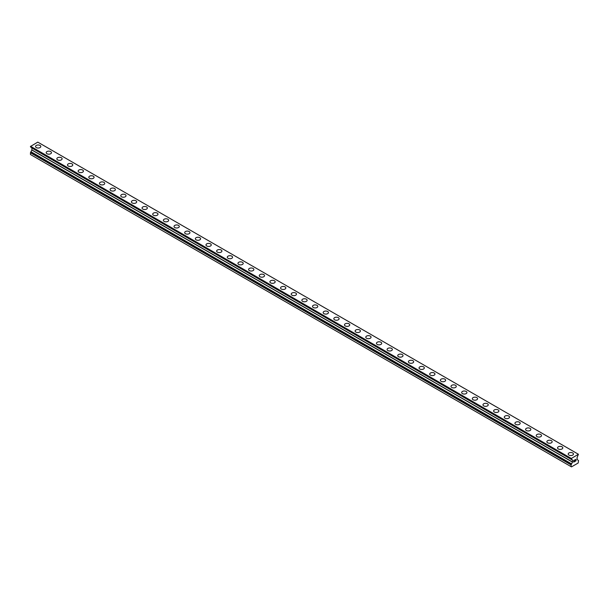 <?xml version="1.0" encoding="UTF-8"?>
<svg xmlns="http://www.w3.org/2000/svg" width="609" height="609" viewBox="0 0 609 609"><rect width="100%" height="100%" fill="white"/><g stroke="black" fill="none" stroke-linecap="round" stroke-linejoin="round"><path stroke-width="0.91" d="M35.535 146.51A2.634 1.522 180 0 1 37.164 145.102A2.634 1.522 180 0 1 40.034 145.429A2.634 1.522 180 0 1 40.811 146.51A2.634 1.522 180 0 1 39.182 147.918A2.634 1.522 180 0 1 36.312 147.584A2.634 1.522 180 0 1 35.535 146.51A2.634 1.522 180 0 1 37.164 145.109A2.634 1.522 180 0 1 40.034 145.437A2.634 1.522 180 0 1 40.811 146.51M50.692 151.588A2.634 1.522 180 0 1 51.46 152.661A2.634 1.522 180 0 1 49.839 154.069A2.634 1.522 180 0 1 46.962 153.734A2.634 1.522 180 0 1 46.193 152.661A2.634 1.522 180 0 1 47.822 151.253A2.634 1.522 180 0 1 50.692 151.588M46.193 152.661A2.634 1.522 180 0 1 47.814 151.253A2.634 1.522 180 0 1 50.692 151.58A2.634 1.522 180 0 1 51.46 152.661M56.843 158.812A2.634 1.522 180 0 1 58.472 157.404A2.634 1.522 180 0 1 61.342 157.731A2.634 1.522 180 0 1 62.118 158.812A2.634 1.522 180 0 1 60.489 160.22A2.634 1.522 180 0 1 57.619 159.885A2.634 1.522 180 0 1 56.843 158.812A2.634 1.522 180 0 1 58.472 157.404A2.634 1.522 180 0 1 61.342 157.739A2.634 1.522 180 0 1 62.118 158.812M67.492 164.963A2.634 1.522 180 0 1 69.121 163.555A2.634 1.522 180 0 1 71.999 163.882A2.634 1.522 180 0 1 72.768 164.963A2.634 1.522 180 0 1 71.139 166.364A2.634 1.522 180 0 1 68.269 166.036A2.634 1.522 180 0 1 67.492 164.963A2.634 1.522 180 0 1 69.121 163.555A2.634 1.522 180 0 1 71.999 163.89A2.634 1.522 180 0 1 72.768 164.963M78.15 171.114A2.634 1.522 180 0 1 79.779 169.705A2.634 1.522 180 0 1 82.649 170.033A2.634 1.522 180 0 1 83.425 171.114A2.634 1.522 180 0 1 81.796 172.514A2.634 1.522 180 0 1 78.919 172.187A2.634 1.522 180 0 1 78.15 171.114A2.634 1.522 180 0 1 79.779 169.705A2.634 1.522 180 0 1 82.649 170.04A2.634 1.522 180 0 1 83.425 171.114M88.8 177.265A2.634 1.522 180 0 1 90.429 175.856A2.634 1.522 180 0 1 93.306 176.184A2.634 1.522 180 0 1 94.075 177.265A2.634 1.522 180 0 1 92.446 178.665A2.634 1.522 180 0 1 89.576 178.338A2.634 1.522 180 0 1 88.8 177.265A2.634 1.522 180 0 1 90.429 175.856A2.634 1.522 180 0 1 93.306 176.191A2.634 1.522 180 0 1 94.075 177.265M103.956 182.342A2.634 1.522 180 0 1 104.725 183.416A2.634 1.522 180 0 1 103.104 184.816A2.634 1.522 180 0 1 100.226 184.489A2.634 1.522 180 0 1 99.457 183.416A2.634 1.522 180 0 1 101.086 182.007A2.634 1.522 180 0 1 103.956 182.342M99.457 183.416A2.634 1.522 180 0 1 101.086 182.007A2.634 1.522 180 0 1 103.956 182.335A2.634 1.522 180 0 1 104.725 183.416M110.107 189.566A2.634 1.522 180 0 1 111.736 188.158A2.634 1.522 180 0 1 114.606 188.486A2.634 1.522 180 0 1 115.383 189.566A2.634 1.522 180 0 1 113.754 190.967A2.634 1.522 180 0 1 110.884 190.64A2.634 1.522 180 0 1 110.107 189.566A2.634 1.522 180 0 1 111.736 188.158A2.634 1.522 180 0 1 114.606 188.493A2.634 1.522 180 0 1 115.383 189.566M120.765 195.71A2.634 1.522 180 0 1 122.386 194.309A2.634 1.522 180 0 1 125.264 194.636A2.634 1.522 180 0 1 126.033 195.717A2.634 1.522 180 0 1 124.403 197.118A2.634 1.522 180 0 1 121.534 196.791A2.634 1.522 180 0 1 120.765 195.71A2.634 1.522 180 0 1 122.394 194.309A2.634 1.522 180 0 1 125.264 194.636A2.634 1.522 180 0 1 126.033 195.71M131.415 201.868A2.634 1.522 180 0 1 133.044 200.46A2.634 1.522 180 0 1 135.914 200.787A2.634 1.522 180 0 1 136.69 201.868M135.914 200.787A2.634 1.522 180 0 1 136.69 201.861A2.634 1.522 180 0 1 135.061 203.269A2.634 1.522 180 0 1 132.183 202.942A2.634 1.522 180 0 1 131.415 201.861A2.634 1.522 180 0 1 133.044 200.46A2.634 1.522 180 0 1 135.914 200.787M142.064 208.012A2.634 1.522 180 0 1 143.694 206.611A2.634 1.522 180 0 1 146.571 206.938A2.634 1.522 180 0 1 147.34 208.019A2.634 1.522 180 0 1 145.711 209.42A2.634 1.522 180 0 1 142.841 209.093A2.634 1.522 180 0 1 142.064 208.012A2.634 1.522 180 0 1 143.694 206.611A2.634 1.522 180 0 1 146.571 206.938A2.634 1.522 180 0 1 147.34 208.012M152.722 214.162A2.634 1.522 180 0 1 154.351 212.762A2.634 1.522 180 0 1 157.221 213.089A2.634 1.522 180 0 1 157.997 214.162A2.634 1.522 180 0 1 156.368 215.571A2.634 1.522 180 0 1 153.491 215.243A2.634 1.522 180 0 1 152.722 214.162A2.634 1.522 180 0 1 154.351 212.762A2.634 1.522 180 0 1 157.221 213.089A2.634 1.522 180 0 1 157.997 214.162M163.372 220.313A2.634 1.522 180 0 1 165.001 218.905A2.634 1.522 180 0 1 167.871 219.24A2.634 1.522 180 0 1 168.647 220.313A2.634 1.522 180 0 1 167.018 221.722A2.634 1.522 180 0 1 164.148 221.394A2.634 1.522 180 0 1 163.372 220.313A2.634 1.522 180 0 1 165.001 218.913A2.634 1.522 180 0 1 167.871 219.24A2.634 1.522 180 0 1 168.647 220.313M174.029 226.464A2.634 1.522 180 0 1 175.651 225.056A2.634 1.522 180 0 1 178.528 225.391A2.634 1.522 180 0 1 179.297 226.464A2.634 1.522 180 0 1 177.676 227.873A2.634 1.522 180 0 1 174.798 227.545A2.634 1.522 180 0 1 174.029 226.464A2.634 1.522 180 0 1 175.658 225.064A2.634 1.522 180 0 1 178.528 225.391A2.634 1.522 180 0 1 179.297 226.464M184.679 232.615A2.634 1.522 180 0 1 186.308 231.207A2.634 1.522 180 0 1 189.178 231.542A2.634 1.522 180 0 1 189.955 232.615A2.634 1.522 180 0 1 188.326 234.023A2.634 1.522 180 0 1 185.456 233.696A2.634 1.522 180 0 1 184.679 232.615A2.634 1.522 180 0 1 186.308 231.214A2.634 1.522 180 0 1 189.178 231.542A2.634 1.522 180 0 1 189.955 232.615M195.329 238.766A2.634 1.522 180 0 1 196.958 237.358A2.634 1.522 180 0 1 199.836 237.693A2.634 1.522 180 0 1 200.605 238.766A2.634 1.522 180 0 1 198.976 240.174A2.634 1.522 180 0 1 196.106 239.839A2.634 1.522 180 0 1 195.329 238.766A2.634 1.522 180 0 1 196.958 237.365A2.634 1.522 180 0 1 199.836 237.693A2.634 1.522 180 0 1 200.605 238.766M205.987 244.917A2.634 1.522 180 0 1 207.616 243.509A2.634 1.522 180 0 1 210.486 243.844A2.634 1.522 180 0 1 211.262 244.917A2.634 1.522 180 0 1 209.633 246.325A2.634 1.522 180 0 1 206.756 245.99A2.634 1.522 180 0 1 205.987 244.917A2.634 1.522 180 0 1 207.616 243.516A2.634 1.522 180 0 1 210.486 243.844A2.634 1.522 180 0 1 211.262 244.917M216.637 251.068A2.634 1.522 180 0 1 218.266 249.66A2.634 1.522 180 0 1 221.143 249.994A2.634 1.522 180 0 1 221.912 251.068A2.634 1.522 180 0 1 220.283 252.476A2.634 1.522 180 0 1 217.413 252.141A2.634 1.522 180 0 1 216.637 251.068A2.634 1.522 180 0 1 218.266 249.667A2.634 1.522 180 0 1 221.143 249.994A2.634 1.522 180 0 1 221.912 251.068M227.294 257.219A2.634 1.522 180 0 1 228.923 255.81A2.634 1.522 180 0 1 231.793 256.145A2.634 1.522 180 0 1 232.562 257.219A2.634 1.522 180 0 1 230.94 258.627A2.634 1.522 180 0 1 228.063 258.292A2.634 1.522 180 0 1 227.294 257.219A2.634 1.522 180 0 1 228.923 255.818A2.634 1.522 180 0 1 231.793 256.145A2.634 1.522 180 0 1 232.562 257.219M237.944 263.37A2.634 1.522 180 0 1 239.573 261.961A2.634 1.522 180 0 1 242.443 262.289A2.634 1.522 180 0 1 243.219 263.37A2.634 1.522 180 0 1 241.59 264.778A2.634 1.522 180 0 1 238.72 264.443A2.634 1.522 180 0 1 237.944 263.37A2.634 1.522 180 0 1 239.573 261.961A2.634 1.522 180 0 1 242.443 262.296A2.634 1.522 180 0 1 243.219 263.37M248.601 269.521A2.634 1.522 180 0 1 250.223 268.112A2.634 1.522 180 0 1 253.1 268.44A2.634 1.522 180 0 1 253.869 269.521A2.634 1.522 180 0 1 252.24 270.929A2.634 1.522 180 0 1 249.37 270.594A2.634 1.522 180 0 1 248.601 269.521A2.634 1.522 180 0 1 250.23 268.112A2.634 1.522 180 0 1 253.1 268.447A2.634 1.522 180 0 1 253.869 269.521M259.251 275.671A2.634 1.522 180 0 1 260.88 274.263A2.634 1.522 180 0 1 263.75 274.59A2.634 1.522 180 0 1 264.527 275.671A2.634 1.522 180 0 1 262.898 277.072A2.634 1.522 180 0 1 260.02 276.745A2.634 1.522 180 0 1 259.251 275.671A2.634 1.522 180 0 1 260.88 274.263A2.634 1.522 180 0 1 263.75 274.598A2.634 1.522 180 0 1 264.527 275.671M269.901 281.822A2.634 1.522 180 0 1 271.53 280.414A2.634 1.522 180 0 1 274.408 280.741A2.634 1.522 180 0 1 275.177 281.822A2.634 1.522 180 0 1 273.548 283.223A2.634 1.522 180 0 1 270.678 282.896A2.634 1.522 180 0 1 269.901 281.822A2.634 1.522 180 0 1 271.53 280.414A2.634 1.522 180 0 1 274.408 280.749A2.634 1.522 180 0 1 275.177 281.822M285.058 286.9A2.634 1.522 180 0 1 285.834 287.973A2.634 1.522 180 0 1 284.205 289.374A2.634 1.522 180 0 1 281.328 289.047A2.634 1.522 180 0 1 280.559 287.973A2.634 1.522 180 0 1 282.188 286.565A2.634 1.522 180 0 1 285.058 286.9M280.559 287.973A2.634 1.522 180 0 1 282.188 286.565A2.634 1.522 180 0 1 285.058 286.892A2.634 1.522 180 0 1 285.834 287.973M291.209 294.124A2.634 1.522 180 0 1 292.838 292.716A2.634 1.522 180 0 1 295.708 293.043A2.634 1.522 180 0 1 296.484 294.124A2.634 1.522 180 0 1 294.855 295.525A2.634 1.522 180 0 1 291.985 295.198A2.634 1.522 180 0 1 291.209 294.124A2.634 1.522 180 0 1 292.838 292.716A2.634 1.522 180 0 1 295.708 293.051A2.634 1.522 180 0 1 296.484 294.124M301.866 300.275A2.634 1.522 180 0 1 303.488 298.867A2.634 1.522 180 0 1 306.365 299.194A2.634 1.522 180 0 1 307.134 300.275A2.634 1.522 180 0 1 305.512 301.676A2.634 1.522 180 0 1 302.635 301.348A2.634 1.522 180 0 1 301.866 300.275A2.634 1.522 180 0 1 303.495 298.867A2.634 1.522 180 0 1 306.365 299.202A2.634 1.522 180 0 1 307.134 300.275M312.516 306.426A2.634 1.522 180 0 1 314.145 305.018A2.634 1.522 180 0 1 317.015 305.345A2.634 1.522 180 0 1 317.791 306.426M317.015 305.345A2.634 1.522 180 0 1 317.791 306.418A2.634 1.522 180 0 1 316.162 307.827A2.634 1.522 180 0 1 313.292 307.499A2.634 1.522 180 0 1 312.516 306.418A2.634 1.522 180 0 1 314.145 305.018A2.634 1.522 180 0 1 317.015 305.345M323.166 312.569A2.634 1.522 180 0 1 324.795 311.169A2.634 1.522 180 0 1 327.672 311.496A2.634 1.522 180 0 1 328.441 312.577A2.634 1.522 180 0 1 326.812 313.978A2.634 1.522 180 0 1 323.942 313.65A2.634 1.522 180 0 1 323.166 312.569A2.634 1.522 180 0 1 324.795 311.169A2.634 1.522 180 0 1 327.672 311.496A2.634 1.522 180 0 1 328.441 312.569M333.823 318.72A2.634 1.522 180 0 1 335.452 317.319A2.634 1.522 180 0 1 338.322 317.647A2.634 1.522 180 0 1 339.099 318.728A2.634 1.522 180 0 1 337.47 320.128A2.634 1.522 180 0 1 334.592 319.801A2.634 1.522 180 0 1 333.823 318.72A2.634 1.522 180 0 1 335.452 317.319A2.634 1.522 180 0 1 338.322 317.647A2.634 1.522 180 0 1 339.099 318.72M344.473 324.871A2.634 1.522 180 0 1 346.102 323.47A2.634 1.522 180 0 1 348.98 323.798A2.634 1.522 180 0 1 349.749 324.879A2.634 1.522 180 0 1 348.12 326.279A2.634 1.522 180 0 1 345.25 325.952A2.634 1.522 180 0 1 344.473 324.871A2.634 1.522 180 0 1 346.102 323.47A2.634 1.522 180 0 1 348.98 323.798A2.634 1.522 180 0 1 349.749 324.871M355.131 331.022A2.634 1.522 180 0 1 356.76 329.621A2.634 1.522 180 0 1 359.63 329.949A2.634 1.522 180 0 1 360.399 331.022A2.634 1.522 180 0 1 358.777 332.43A2.634 1.522 180 0 1 355.9 332.103A2.634 1.522 180 0 1 355.131 331.022A2.634 1.522 180 0 1 356.76 329.621A2.634 1.522 180 0 1 359.63 329.949A2.634 1.522 180 0 1 360.399 331.022M365.781 337.173A2.634 1.522 180 0 1 367.41 335.765A2.634 1.522 180 0 1 370.28 336.099A2.634 1.522 180 0 1 371.056 337.173A2.634 1.522 180 0 1 369.427 338.581A2.634 1.522 180 0 1 366.557 338.254A2.634 1.522 180 0 1 365.781 337.173A2.634 1.522 180 0 1 367.41 335.772A2.634 1.522 180 0 1 370.28 336.099A2.634 1.522 180 0 1 371.056 337.173M376.438 343.324A2.634 1.522 180 0 1 378.06 341.915A2.634 1.522 180 0 1 380.937 342.25A2.634 1.522 180 0 1 381.706 343.324A2.634 1.522 180 0 1 380.077 344.732A2.634 1.522 180 0 1 377.207 344.405A2.634 1.522 180 0 1 376.438 343.324A2.634 1.522 180 0 1 378.067 341.923A2.634 1.522 180 0 1 380.937 342.25A2.634 1.522 180 0 1 381.706 343.324M387.088 349.475A2.634 1.522 180 0 1 388.717 348.066A2.634 1.522 180 0 1 391.587 348.401A2.634 1.522 180 0 1 392.363 349.475A2.634 1.522 180 0 1 390.734 350.883A2.634 1.522 180 0 1 387.857 350.548A2.634 1.522 180 0 1 387.088 349.475A2.634 1.522 180 0 1 388.717 348.074A2.634 1.522 180 0 1 391.587 348.401A2.634 1.522 180 0 1 392.363 349.475M397.738 355.626A2.634 1.522 180 0 1 399.367 354.217A2.634 1.522 180 0 1 402.244 354.552A2.634 1.522 180 0 1 403.013 355.626A2.634 1.522 180 0 1 401.384 357.034A2.634 1.522 180 0 1 398.514 356.699A2.634 1.522 180 0 1 397.738 355.626A2.634 1.522 180 0 1 399.367 354.225A2.634 1.522 180 0 1 402.244 354.552A2.634 1.522 180 0 1 403.013 355.626M408.395 361.776A2.634 1.522 180 0 1 410.024 360.368A2.634 1.522 180 0 1 412.894 360.703A2.634 1.522 180 0 1 413.671 361.776A2.634 1.522 180 0 1 412.042 363.185A2.634 1.522 180 0 1 409.164 362.85A2.634 1.522 180 0 1 408.395 361.776A2.634 1.522 180 0 1 410.024 360.376A2.634 1.522 180 0 1 412.894 360.703A2.634 1.522 180 0 1 413.671 361.776M419.045 367.927A2.634 1.522 180 0 1 420.674 366.519A2.634 1.522 180 0 1 423.544 366.854A2.634 1.522 180 0 1 424.321 367.927A2.634 1.522 180 0 1 422.692 369.336A2.634 1.522 180 0 1 419.822 369.001A2.634 1.522 180 0 1 419.045 367.927A2.634 1.522 180 0 1 420.674 366.527A2.634 1.522 180 0 1 423.544 366.854A2.634 1.522 180 0 1 424.321 367.927M429.703 374.078A2.634 1.522 180 0 1 431.324 372.67A2.634 1.522 180 0 1 434.202 372.997A2.634 1.522 180 0 1 434.971 374.078A2.634 1.522 180 0 1 433.349 375.487A2.634 1.522 180 0 1 430.472 375.152A2.634 1.522 180 0 1 429.703 374.078A2.634 1.522 180 0 1 431.332 372.678A2.634 1.522 180 0 1 434.202 373.005A2.634 1.522 180 0 1 434.971 374.078M440.353 380.229A2.634 1.522 180 0 1 441.982 378.821A2.634 1.522 180 0 1 444.852 379.148A2.634 1.522 180 0 1 445.628 380.229A2.634 1.522 180 0 1 443.999 381.637A2.634 1.522 180 0 1 441.129 381.303A2.634 1.522 180 0 1 440.353 380.229A2.634 1.522 180 0 1 441.982 378.821A2.634 1.522 180 0 1 444.852 379.156A2.634 1.522 180 0 1 445.628 380.229M451.003 386.38A2.634 1.522 180 0 1 452.632 384.972A2.634 1.522 180 0 1 455.509 385.299A2.634 1.522 180 0 1 456.278 386.38A2.634 1.522 180 0 1 454.649 387.788A2.634 1.522 180 0 1 451.779 387.453A2.634 1.522 180 0 1 451.003 386.38A2.634 1.522 180 0 1 452.632 384.972A2.634 1.522 180 0 1 455.509 385.307A2.634 1.522 180 0 1 456.278 386.38M466.159 391.458A2.634 1.522 180 0 1 466.936 392.531A2.634 1.522 180 0 1 465.306 393.932A2.634 1.522 180 0 1 462.429 393.604A2.634 1.522 180 0 1 461.66 392.531A2.634 1.522 180 0 1 463.289 391.123A2.634 1.522 180 0 1 466.159 391.458M461.66 392.531A2.634 1.522 180 0 1 463.289 391.123A2.634 1.522 180 0 1 466.159 391.45A2.634 1.522 180 0 1 466.936 392.531M472.31 398.682A2.634 1.522 180 0 1 473.939 397.274A2.634 1.522 180 0 1 476.817 397.601A2.634 1.522 180 0 1 477.585 398.682A2.634 1.522 180 0 1 475.956 400.083A2.634 1.522 180 0 1 473.086 399.755A2.634 1.522 180 0 1 472.31 398.682A2.634 1.522 180 0 1 473.939 397.274A2.634 1.522 180 0 1 476.817 397.608A2.634 1.522 180 0 1 477.585 398.682M482.967 404.833A2.634 1.522 180 0 1 484.597 403.424A2.634 1.522 180 0 1 487.466 403.752A2.634 1.522 180 0 1 488.235 404.833A2.634 1.522 180 0 1 486.614 406.233A2.634 1.522 180 0 1 483.736 405.906A2.634 1.522 180 0 1 482.967 404.833A2.634 1.522 180 0 1 484.597 403.424A2.634 1.522 180 0 1 487.466 403.759A2.634 1.522 180 0 1 488.235 404.833M493.617 410.984A2.634 1.522 180 0 1 495.246 409.575A2.634 1.522 180 0 1 498.116 409.903A2.634 1.522 180 0 1 498.893 410.984A2.634 1.522 180 0 1 497.264 412.384A2.634 1.522 180 0 1 494.394 412.057A2.634 1.522 180 0 1 493.617 410.984A2.634 1.522 180 0 1 495.246 409.575A2.634 1.522 180 0 1 498.116 409.91A2.634 1.522 180 0 1 498.893 410.984M504.275 417.135A2.634 1.522 180 0 1 505.896 415.726A2.634 1.522 180 0 1 508.774 416.054A2.634 1.522 180 0 1 509.543 417.135A2.634 1.522 180 0 1 507.914 418.535A2.634 1.522 180 0 1 505.044 418.208A2.634 1.522 180 0 1 504.275 417.135A2.634 1.522 180 0 1 505.904 415.726A2.634 1.522 180 0 1 508.774 416.061A2.634 1.522 180 0 1 509.543 417.135M514.925 423.278A2.634 1.522 180 0 1 516.554 421.877A2.634 1.522 180 0 1 519.424 422.204A2.634 1.522 180 0 1 520.2 423.285A2.634 1.522 180 0 1 518.571 424.686A2.634 1.522 180 0 1 515.694 424.359A2.634 1.522 180 0 1 514.925 423.278A2.634 1.522 180 0 1 516.554 421.877A2.634 1.522 180 0 1 519.424 422.204A2.634 1.522 180 0 1 520.2 423.278M525.575 429.429A2.634 1.522 180 0 1 527.204 428.028A2.634 1.522 180 0 1 530.081 428.355A2.634 1.522 180 0 1 530.85 429.436A2.634 1.522 180 0 1 529.221 430.837A2.634 1.522 180 0 1 526.351 430.51A2.634 1.522 180 0 1 525.575 429.429A2.634 1.522 180 0 1 527.204 428.028A2.634 1.522 180 0 1 530.081 428.355A2.634 1.522 180 0 1 530.85 429.429M536.232 435.58A2.634 1.522 180 0 1 537.861 434.179A2.634 1.522 180 0 1 540.731 434.506A2.634 1.522 180 0 1 541.508 435.587A2.634 1.522 180 0 1 539.879 436.988A2.634 1.522 180 0 1 537.001 436.661A2.634 1.522 180 0 1 536.232 435.58A2.634 1.522 180 0 1 537.861 434.179A2.634 1.522 180 0 1 540.731 434.506A2.634 1.522 180 0 1 541.508 435.58M546.882 441.731A2.634 1.522 180 0 1 548.511 440.33A2.634 1.522 180 0 1 551.381 440.657A2.634 1.522 180 0 1 552.157 441.731A2.634 1.522 180 0 1 550.528 443.139A2.634 1.522 180 0 1 547.658 442.812A2.634 1.522 180 0 1 546.882 441.731A2.634 1.522 180 0 1 548.511 440.33A2.634 1.522 180 0 1 551.381 440.657A2.634 1.522 180 0 1 552.157 441.731M557.539 447.881A2.634 1.522 180 0 1 559.161 446.473A2.634 1.522 180 0 1 562.038 446.808A2.634 1.522 180 0 1 562.807 447.881A2.634 1.522 180 0 1 561.186 449.29A2.634 1.522 180 0 1 558.308 448.962A2.634 1.522 180 0 1 557.539 447.881A2.634 1.522 180 0 1 559.169 446.481A2.634 1.522 180 0 1 562.038 446.808A2.634 1.522 180 0 1 562.807 447.881M568.189 454.032A2.634 1.522 180 0 1 569.818 452.624A2.634 1.522 180 0 1 572.688 452.959A2.634 1.522 180 0 1 573.465 454.032A2.634 1.522 180 0 1 571.836 455.441A2.634 1.522 180 0 1 568.966 455.113A2.634 1.522 180 0 1 568.189 454.032A2.634 1.522 180 0 1 569.818 452.632A2.634 1.522 180 0 1 572.688 452.959A2.634 1.522 180 0 1 573.465 454.032M573.823 460.495L573.823 461.165L574.576 460.054L573.823 460.495M573.823 461.165L574.234 460.929L573.823 461.165M574.234 461.043L573.823 461.279L574.234 461.043M573.823 461.279L573.823 461.957L573.823 461.279M573.823 461.957L574.576 461.523L573.823 461.957M573.724 462.124L574.576 461.63L573.724 462.124L573.724 460.434L574.576 459.947M575.261 459.886L575.939 459.323M575.939 459.818L575.733 460.252L575.939 459.818M575.733 460.252L575.277 461.112L575.733 460.252M575.277 461.112L576.076 460.655L575.277 461.112M575.452 459.551L575.84 459.399L575.452 459.551M576.076 460.769L575.071 461.348L575.908 459.513M575.071 461.348L576.076 460.762M571.113 458.607L572.559 460.138L572.559 462.041L571.09 464.873L571.09 466.639L571.493 466.875L578.154 463.03L578.55 460.564L577.126 459.513L577.088 457.526L578.421 454.261L571.113 458.607L30.45 146.548L571.113 459.049M31.874 147.918L572.521 460.054L31.874 147.918L31.874 150.035L30.45 152.737L30.45 154.503L571.09 466.639M30.922 147.18L571.546 459.49M578.421 454.261L37.773 142.125L30.473 146.472M571.227 458.417L30.579 146.282M571.546 463.989L30.907 151.854M571.09 458.684L30.45 146.548M571.09 459.003L30.45 146.868M571.546 459.353L30.907 147.218L571.546 459.361M572.559 460.138L31.912 148.002M572.559 462.041L31.912 149.905M572.521 462.17L31.874 150.035M571.546 463.86L30.899 151.725M571.546 464.134L30.899 151.991M571.12 464.781L30.48 152.646M571.09 464.873L30.45 152.737M571.113 459.057L30.473 146.921"/></g></svg>
